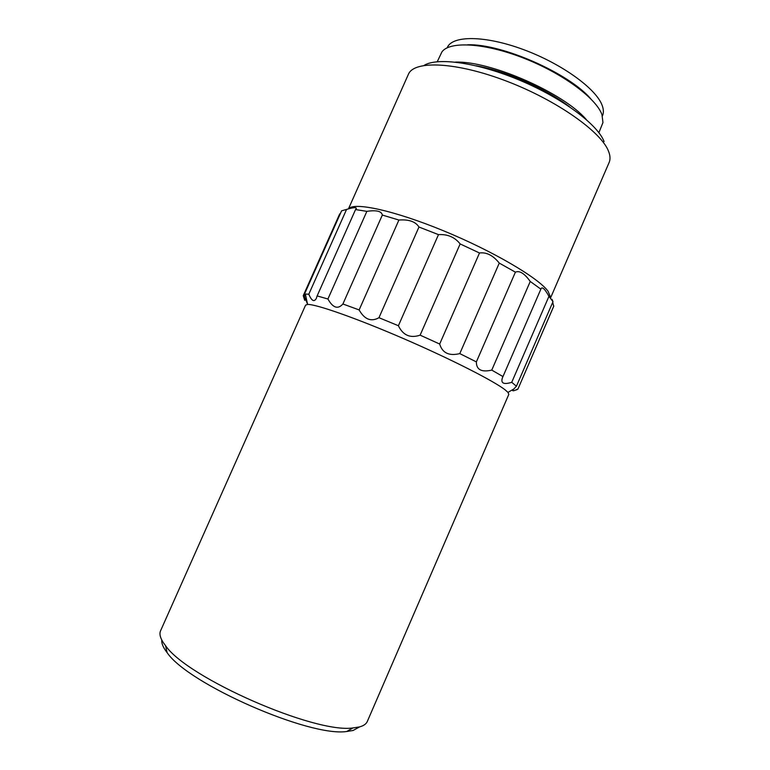 <?xml version="1.0" encoding="UTF-8"?>
<svg xmlns="http://www.w3.org/2000/svg" width="770" height="770" viewBox="0 0 770 770"><rect width="100%" height="100%" fill="white"/><g stroke="black" fill="none" stroke-linecap="round" stroke-linejoin="round"><path stroke-width="1.16" d="M359.638 726.88L353.064 730.489L346.721 731.5C309.588 737.265 188.034 683.914 167.138 652.671C163.192 647.609 161.411 643.402 161.796 640.034M307.596 304.439C315.796 304.015 356.077 318.087 403.519 338.598C450.941 359.089 494.34 381.227 505.332 390.015L507.979 392.402L508.816 394.365L367.3 721.48C366.222 723.983 363.613 725.802 359.475 726.928L352.939 727.939C314.67 733.752 187.187 677.783 165.56 645.684C160.603 639.37 158.947 634.384 160.593 630.746L305.584 305.151L307.596 304.439L305.344 294.044L304.458 294.169L341.591 210.836L346.567 209.421C353.343 207.39 356.577 207.13 356.26 208.641L355.548 209.575L366.867 211.346C376.463 209.941 381.612 211.182 382.334 215.061L398.899 220.037C408.88 219.296 415.569 221.625 418.967 227.025L438.476 234.629C447.562 234.061 454.791 237.16 460.142 243.926L479.498 252.993C486.515 252.04 493.098 255.409 499.268 263.09L515.399 272.156C519.567 270.357 524.514 273.456 530.241 281.464L540.867 289.145L541.031 288.654C542.369 286.546 545.006 289.116 548.943 296.344L552.995 301.667L516.439 386.213L511.732 382.315L548.943 296.344M550.704 297.557L609.311 162.056C610.427 159.092 610.196 155.55 608.608 151.459C601.611 132.113 556.999 100.379 506.785 81.225C456.562 61.947 414.722 60.204 408.562 73.939L348.454 208.882M550.598 297.316L548.086 291.272C538.538 277.96 492.838 251.02 443.308 230.702C393.768 210.316 353.69 201.817 348.637 208.834M604.084 141.545C597.761 124.644 562.62 98.281 520.279 80.475C477.949 62.591 437.437 56.99 424.02 65.431M569.559 106.809C546.026 88.608 505.466 70.802 476.149 65.796M598.887 132.681L602.968 122.536L601.938 114.566C596.076 98.088 562.11 73.015 523.225 57.952C484.34 42.793 449.728 41.012 441.951 51.85L437.244 61.725M586.317 119.581C563.688 92.91 490.346 60.724 455.397 62.11M590.734 98.762C568.635 73.034 501.636 43.62 467.727 44.766M602.409 115.962L602.506 115.75C603.747 112.892 603.651 109.494 602.217 105.557C596.461 88.916 561.802 63.679 523.282 49.521C484.763 35.237 452.173 35.353 447.255 47.605M305.344 294.044L308.799 294.227C311.609 300.878 314.102 302.302 316.287 298.481L317.125 295.921L327.924 299.001C332.909 307.933 337.905 309.598 342.9 303.996L359.128 309.925C364.547 319.502 371.159 322.091 378.965 317.702L398.398 325.729C403.018 335.335 410.266 338.473 420.122 335.152L439.68 344.036C442.375 353.016 449.074 356.202 459.796 353.603L476.361 361.9C476.361 369.725 481.5 372.459 491.761 370.101L502.974 376.578L502.473 377.627C500.519 383.267 503.609 384.827 511.732 382.315M340.398 213.521L339.686 213.925L303.245 295.67L304.718 300.358L304.458 294.169M307.519 304.092L305.498 299.116M516.208 389.986L517.912 389.139L553.688 306.383L552.725 302.302M551.975 299.27L552.995 301.667M308.799 294.227L346.567 209.421M317.125 295.921L355.548 209.575M327.924 299.001L366.867 211.346M517.912 389.139L553.832 305.979M502.974 376.578L540.867 289.145M491.761 370.101L530.241 281.464M476.361 361.9L515.399 272.156M459.796 353.603L499.268 263.09M439.68 344.036L479.498 252.993M420.122 335.152L460.142 243.926M398.398 325.729L438.476 234.629M378.965 317.702L418.967 227.025M516.439 386.213L512.618 390.265C512.454 391.295 514.245 390.842 517.969 388.927M342.9 303.996L382.334 215.061M359.128 309.925L398.899 220.037M346.721 731.5L352.939 727.939M167.138 652.671L165.56 645.684M507.979 392.402L513.263 389.312M512.618 390.265L512.955 389.495M304.718 300.358L306.056 297.355"/></g></svg>
